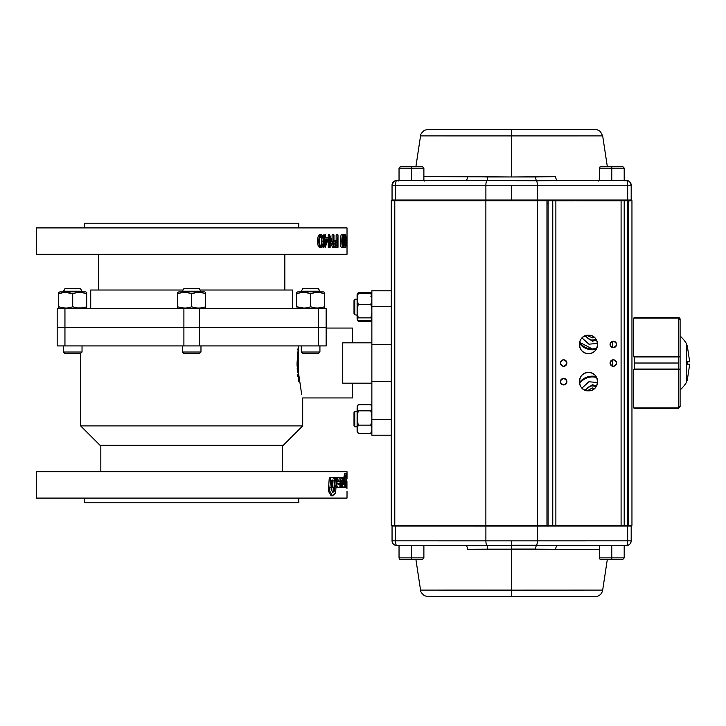 <?xml version="1.0" encoding="UTF-8"?>
<svg xmlns="http://www.w3.org/2000/svg" width="726" height="726" viewBox="0 0 726 726"><rect width="100%" height="100%" fill="white"/><g stroke="black" fill="none" stroke-linecap="round" stroke-linejoin="round"><path stroke-width="1.09" d="M80.631 353.408L80.631 425.89L302.688 425.89L80.631 425.89L100.043 445.301L283.276 445.301L302.688 425.89L302.688 397.939L352.455 397.939L352.455 383.183C352.455 402.631 352.455 402.631 352.455 383.183M298.613 381.241L298.422 345.921L297.043 363L301.735 394.79M347.019 478.77L347.019 471.7L144.12 471.7C162.143 471.7 162.143 471.7 144.12 471.7L36.3 471.7L36.3 498.09L225.223 498.09M76.892 471.7C58.87 471.7 58.87 471.7 76.892 471.7C58.87 471.7 58.87 471.7 76.892 471.7M239.199 471.7C221.176 471.7 221.176 471.7 239.199 471.7M306.426 471.7C288.404 471.7 288.404 471.7 306.426 471.7M36.445 471.7L62.917 471.7M90.868 471.7L100.823 471.7L100.823 445.301M282.496 445.301L282.496 471.7L292.451 471.7M191.655 471.7L346.937 471.7L191.655 471.7M191.655 254.3L239.199 254.3M191.655 227.91L158.096 227.91M130.145 227.91L129.546 227.91M76.892 227.91C94.915 227.91 94.915 227.91 76.892 227.91C58.87 227.91 58.87 227.91 76.892 227.91M239.199 227.91L233.518 227.91L239.199 227.91M76.892 498.09C94.915 498.09 94.915 498.09 76.892 498.09M239.199 498.09C257.222 498.09 257.222 498.09 239.199 498.09M236.73 498.09L253.773 498.09M36.445 498.09L62.917 498.09M191.655 498.09L346.937 498.09L191.655 498.09M326.137 308.65L318.369 308.65L318.369 345.921L199.423 345.921L326.137 345.921L326.137 327.29L326.137 345.921L318.369 345.921L318.369 308.65L199.423 308.65L199.423 327.29L326.137 327.29L326.137 308.65L326.137 327.29L326.137 308.65L57.182 308.65L57.182 327.29L57.182 308.65L57.182 327.29L183.896 327.29L183.896 308.65L64.95 308.65L64.95 345.921L57.182 345.921L57.182 327.29L57.182 345.921L183.896 345.921L64.95 345.921L64.95 308.65L57.182 308.65M253.773 502.755L129.546 502.755M129.546 223.245L253.773 223.245M98.491 254.3L98.491 290.019M284.828 254.3L284.828 290.019M326.137 345.921L326.137 327.29L199.423 327.29L199.423 345.921L183.896 345.921L183.896 327.29L57.182 327.29M391.269 290.79L391.269 306.327L371.866 306.327L371.866 344.369L391.269 344.369L391.269 306.327L371.866 306.327L371.866 290.79L391.269 290.79L371.866 290.79L371.866 435.21L391.269 435.21L371.866 435.21L371.866 419.673L391.269 419.673L391.269 381.631L371.866 381.631L371.866 419.673L391.269 419.673M292.587 308.65L292.587 290.019L200.258 290.019M183.061 290.019L90.723 290.019L90.723 308.65M298.431 380.143L298.232 378.872M297.923 376.603L297.687 374.616M297.451 372.256L297.17 368.091M297.097 366.213L297.043 363.2M297.388 354.469L297.596 352.174M297.851 349.95L298.422 345.921M352.455 342.817C352.455 323.369 352.455 323.369 352.455 342.817L352.455 328.061L326.137 328.061M298.803 227.91L298.803 223.245L84.515 223.245L84.515 227.91M84.515 498.09L84.515 502.755L298.803 502.755L298.803 498.09M301.29 345.921L301.29 352.019L319.921 352.019L301.29 352.019L302.96 353.68L318.26 353.68L303.985 353.68M319.921 345.921L319.921 352.019L318.26 353.68M63.389 345.921L63.389 352.019L82.029 352.019L63.389 352.019L63.389 345.921M82.029 345.921L82.029 352.019L80.359 353.68L65.059 353.68L80.359 353.68M182.344 345.921L182.344 352.019L200.975 352.019L182.344 352.019L184.014 353.68L199.305 353.68L200.975 352.019L200.975 345.921M183.896 345.921L199.423 345.921L199.423 308.65L183.896 308.65L183.896 327.29L199.423 327.29L183.896 327.29L183.896 345.921M371.866 342.817L342.745 342.817L342.745 383.183L371.866 383.183L342.745 383.183L342.745 342.817L371.866 342.817M371.866 381.631L371.866 344.369L391.269 344.369L391.269 381.631L371.866 381.631M191.655 445.301L283.276 445.301L191.655 445.301M321.772 291.879L299.448 291.879L301.29 291.879L301.29 291.18L319.921 291.18L301.29 291.18L302.96 288.467L318.26 288.467L319.921 291.879L321.772 291.879M320.946 292.814L324.586 293.758L324.586 292.505L323.497 291.879L297.724 291.879L296.635 292.505L296.635 306.771C301.29 308.45 305.945 308.45 310.61 306.771C315.265 308.45 319.921 308.45 324.586 306.771L324.586 293.758C319.921 292.079 315.265 292.079 310.61 293.758L310.61 306.771L310.61 293.758C305.945 292.079 301.29 292.079 296.635 293.758C301.29 292.079 305.945 292.079 310.61 293.758C315.265 292.079 319.921 292.079 324.586 293.758C324.586 292.079 324.586 292.079 324.586 293.758C324.586 292.079 324.586 292.079 324.586 293.758L324.586 306.78C324.586 308.45 324.586 308.45 324.586 306.771C324.586 308.45 324.586 308.45 324.586 306.771C324.586 308.45 324.586 308.45 324.586 306.771C319.921 308.45 315.265 308.45 310.61 306.771C305.945 308.45 301.29 308.45 296.635 306.771C296.635 308.45 296.635 308.45 296.635 306.771C296.635 308.45 296.635 308.45 296.635 306.771L303.622 308.024L300.355 307.733M191.655 291.879C175.039 291.879 175.039 291.879 191.655 291.879C208.28 291.879 208.28 291.879 191.655 291.879M59.822 291.879L85.595 291.879L59.822 291.879L58.733 292.505L58.733 306.771C58.733 308.45 58.733 308.45 58.733 306.771L58.733 293.758C63.389 292.079 68.053 292.079 72.709 293.758L72.709 306.771C77.364 308.45 82.029 308.45 86.684 306.771L86.684 293.758C82.029 292.079 77.364 292.079 72.709 293.758C68.053 292.079 63.389 292.079 58.733 293.758L58.733 292.505M77.373 307.878L82.02 307.878M76.275 307.706L72.709 306.771L72.709 293.758C77.364 292.079 82.029 292.079 86.684 293.758L86.684 292.805M77.981 292.587L77.373 292.66M79.697 292.505L82.02 292.66M83 292.805L86.684 293.658M177.679 306.88L177.679 306.771C182.344 308.45 186.999 308.45 191.655 306.771L191.655 293.758C186.999 292.079 182.344 292.079 177.679 293.758L177.679 306.771C177.679 308.45 177.679 308.45 177.679 306.771L177.679 293.758C182.344 292.079 186.999 292.079 191.655 293.758L191.655 306.771C196.319 308.45 200.975 308.45 205.63 306.771L205.63 293.758C205.63 292.079 205.63 292.079 205.63 293.758L205.63 306.771C200.975 308.45 196.319 308.45 191.655 306.771C186.999 308.45 182.344 308.45 177.679 306.771L177.679 307.733M68.988 307.733L68.044 307.878L68.988 307.733M65.721 308.024L62.418 307.724L65.721 308.024M62.382 307.724L58.733 306.771C58.733 308.45 58.733 308.45 58.733 306.771C63.389 308.45 68.053 308.45 72.709 306.771C68.053 308.45 63.389 308.45 58.733 306.771L58.733 307.733M62.436 292.805L63.398 292.66M66.329 292.514L72.709 293.758M320.965 307.715L319.921 307.878M314.331 307.733L315.275 307.878M314.222 307.715L310.61 306.771M316.953 292.524L315.275 292.66M317.625 292.505L319.912 292.66M205.63 293.658L205.63 293.758C200.975 292.079 196.319 292.079 191.655 293.758C196.319 292.079 200.975 292.079 205.63 293.758L205.63 292.805M306.88 307.733L305.945 307.878M300.355 292.796L301.299 292.66M304.13 292.514L305.945 292.66M306.962 292.814L310.61 293.758L314.122 292.832M66.084 288.467L79.334 288.467L65.059 288.467L63.389 291.18L82.029 291.18L82.029 291.879L82.029 291.18L63.389 291.18L63.389 291.879L65.059 288.467L80.359 288.467L82.029 291.18L80.359 288.467M191.655 288.467C201.529 288.467 201.529 288.467 191.655 288.467C181.79 288.467 181.79 288.467 191.655 288.467M191.655 353.68C181.79 353.68 181.79 353.68 191.655 353.68C201.519 353.68 201.519 353.68 191.655 353.68M205.63 292.505L204.55 291.879L178.768 291.879L177.679 292.505L177.679 293.758L177.679 292.505M201.864 292.787L198.697 292.505M197.998 292.524L195.348 292.805M195.176 292.832L191.655 293.758M191.092 293.576L187.998 292.805M187.181 292.678L184.722 292.505M182.943 292.587L181.373 292.805M72.636 306.799L72.709 306.771C77.364 308.45 82.029 308.45 86.684 306.771C86.684 308.45 86.684 308.45 86.684 306.771L86.684 307.733M69.197 307.697L69.732 307.597M320.81 292.787L317.652 292.505M311.581 293.449L314.186 292.823M307.044 292.823L305.328 292.587M314.176 307.706L312.389 307.307M317.09 308.015L320.901 307.733M320.493 307.797L319.322 307.942M324.531 306.789L320.937 307.724M85.595 291.879L86.684 292.505M86.004 293.54L83.036 292.814M82.319 292.696L79.751 292.505M71.738 293.449L69.024 292.805M68.289 292.687L65.73 292.505M62.409 292.805L58.733 293.758M299.402 292.986L300.237 292.814M301 292.696L303.568 292.505M315.03 292.687L317.561 292.505M320.91 292.805L324.586 293.758M204.55 308.65L205.63 308.024L205.63 306.771L205.63 308.024M178.768 308.65L177.679 308.024M181.455 307.742L184.667 308.024M187.263 307.842L187.97 307.733M201.447 307.815L201.919 307.733M323.497 308.65L324.586 307.733M304.23 308.015L303.649 308.024M315.365 307.888L317.398 308.024M58.733 306.771C58.733 308.45 58.733 308.45 58.733 306.771M68.38 307.833L69.015 307.733M319.921 291.18L318.26 288.467L302.96 288.467L301.29 291.18M200.975 291.879L199.305 288.467L184.005 288.467L182.344 291.18L200.975 291.18L182.344 291.18L182.344 291.879M65.059 353.68L63.389 352.019M321.346 247.639L320.066 247.639C318.26 246.822 317.434 244.644 317.607 241.096C317.434 237.556 318.26 235.378 320.066 234.58L321.346 234.58C323.106 235.396 323.878 237.574 323.66 241.096C323.878 244.635 323.106 246.813 321.346 247.639C319.522 246.822 318.696 244.644 318.859 241.096C318.696 237.556 319.522 235.378 321.346 234.58M325.039 244.263L323.714 247.639L323.596 239.035M327.272 237.756L325.629 237.756L325.629 234.897L325.039 234.897L325.039 237.756L324.304 237.756L324.304 234.897L323.714 234.897L323.46 237.756M326.845 239.035L325.629 242.584M329.432 237.538L328.27 234.897L328.27 237.756M332.091 240.86L332.091 234.897L333.969 234.897L333.969 247.312L330.167 237.538L330.167 247.312L329.64 247.312L329.64 234.897L333.488 244.653L333.488 234.897M333.869 247.312L332.463 247.312L330.167 241.077M329.64 239.689L328.796 237.538L328.796 247.312L328.27 247.312L328.27 238.809M335.648 247.312L337.091 247.312L335.993 247.13L335.031 243.981L336.029 240.832L337.59 240.624L337.998 234.897L337.998 247.312L334.568 247.13L333.969 246.277M333.969 241.685L334.604 240.832L336.138 240.624L336.138 234.897L337.59 234.897M343.062 247.639L341.565 247.639C340.703 246.822 340.303 244.644 340.376 241.096C340.303 237.556 340.703 235.378 341.565 234.58L343.062 234.58C343.861 235.396 344.215 237.574 344.106 241.096C344.215 244.635 343.861 246.813 343.062 247.639C342.191 246.822 341.792 244.644 341.864 241.096L340.376 241.096M343.425 234.843L345.295 234.58L346.102 238.409L345.286 247.639L344.514 244.408L344.024 244.408M345.286 247.639L343.452 247.33M345.767 241.468L346.084 244.653L346.084 239.371M346.084 237.429L345.975 245.125M345.104 244.426L345.104 246.259M346.91 247.312L346.438 240.95L346.983 234.897L346.91 247.312M233.518 227.91L347.019 227.91L347.019 254.3L36.3 254.3L36.3 227.91L233.518 227.91M344.514 244.408L344.587 235.941L343.071 235.941M344.587 235.941L345.295 234.58M344.914 241.812L343.398 241.812M344.378 238.373L345.903 238.373L345.295 235.85L344.623 238.491L345.277 241.105L345.903 238.373M345.785 244.426L345.286 242.375L344.768 244.453L345.295 246.359L345.785 244.426L344.26 244.426M341.864 241.096C341.792 237.556 342.191 235.378 343.062 234.58M342.273 243.736L342.273 238.5M343.053 246.359L343.843 241.105L343.053 235.85L342.191 241.105L343.053 246.359M336.029 240.832L334.604 240.832M335.031 243.981L333.615 243.981M328.796 237.538L330.167 237.538M328.388 234.897L329.758 234.897M324.304 239.035L325.039 239.035L324.304 239.035L324.304 244.426L325.039 242.357M325.629 240.669L326.192 239.035L325.629 239.035L325.629 244.426L327.535 239.035L325.629 239.035M325.629 237.756L328.624 237.756L325.157 247.639L325.039 239.035L324.268 239.035L324.268 237.756L325.039 237.756L324.304 237.756M318.859 241.096L317.607 241.096M320.048 246.359C321.373 245.615 321.945 243.863 321.754 241.105C321.945 238.346 321.382 236.594 320.048 235.85M321.328 246.359C322.671 245.615 323.251 243.863 323.052 241.105C323.251 238.346 322.671 236.594 321.328 235.85L319.794 237.983L319.522 241.105C319.358 243.854 319.966 245.606 321.328 246.359M337.254 240.624L336.138 240.624M337.59 241.903L336.764 241.876L335.485 243.981L336.728 246.041L337.59 246.041L337.59 241.903L336.138 241.903M336.138 245.933L336.138 242.003M337.59 246.041L336.728 246.041M335.993 247.13L334.568 247.13M329.867 488.244L328.497 488.244M334.214 484.587L334.849 482.636M334.985 480.621L334.35 482.554M332.317 487.346L332.317 480.04M331.836 481.048L331.836 487.346M337.191 479.169L336.71 483.353M339.196 484.732L339.196 483.353M344.233 482.463L343.779 478.752M342.463 484.823L342.509 487.418M346.946 488.525L346.946 481.483M347.019 491.085L347.019 498.09L142.287 498.09M345.231 473.76L344.632 473.76L343.815 477.527L343.861 484.823M342.318 484.814L341.982 483.961M343.589 477.445L342.908 477.681M341.166 486.003L341.429 487.092L343.262 487.382M342.636 477.372L341.574 477.39L340.694 479.832L340.303 487.391L341.274 487.391L341.601 480.648L342.518 480.013L342.636 477.372L339.686 477.726M340.122 480.648L341.029 480.013M339.795 487.391L339.977 484.732L338.189 484.732L337.962 483.353L340.049 483.344L340.004 478.343L338.443 477.409L337.227 479.169L336.81 485.295L337.463 487.173L338.824 487.391M339.922 484.732L339.986 483.344M339.042 483.353L338.969 484.732M333.434 477.427L329.314 477.436L328.56 487.382L331.374 487.373L331.909 480.04L332.78 480.031L332.68 487.355L334.024 487.346L334.505 480.322L333.434 477.427L330.693 477.436L329.931 487.382M331.283 487.355L332.617 487.346L333.089 480.322M334.123 485.912L334.695 485.149L335.022 480.04L334.423 480.04L335.185 477.399L333.951 477.726M329.967 487.654L328.542 487.654L328.288 490.921L331.12 495.822L332.508 495.822L335.603 493.045L336.102 485.449L334.731 487.246L333.316 487.246L333.071 490.976L332.317 491.656M334.559 487.246L334.677 485.449L334.096 486.22M338.67 481.51L338.697 479.986M336.519 483.353L336.918 484.741M339.977 484.732L338.198 484.732M335.993 487.155L338.37 487.364M336.982 477.409L338.434 477.409L336.61 477.545M336.937 487.373L338.389 487.373M335.784 479.169L337.227 479.169M337.027 480.013L337 480.567M338.488 480.013L338.071 481.51L339.124 481.51L338.488 480.013M336.928 481.51L339.124 481.51M328.288 490.921L329.658 490.921L332.508 495.822M334.731 487.246L334.477 490.976L332.78 492.482L331.201 489.705L331.355 487.654L329.913 487.654L329.658 490.921M333.071 490.976L334.477 490.976M334.423 480.04L335.857 480.04L336.619 477.399L335.394 477.399L334.75 486.937L336.12 485.149L336.456 480.04L335.857 480.04M335.185 477.399L333.969 477.399M329.314 477.436L330.693 477.436M340.158 480.648L340.648 480.648M340.158 479.832L340.694 479.832M343.589 477.381L345.104 477.381L344.414 477.681L344.142 484.832L343.489 484.051L343.734 477.445L342.89 477.817L342.654 486.003L343.471 487.427L344.777 487.4L345.104 477.381L345.313 487.327L345.903 487.346L346.765 473.76L346.157 473.76L345.349 477.399M342.944 477.399L344.097 477.409M341.964 487.427L343.471 487.427M341.147 483.961L342.636 483.961M344.632 473.76L346.157 473.76M344.777 487.327L345.313 487.327M344.378 487.346L345.903 487.346M343.97 481.601L344.051 484.832M342.79 487.409L342.754 486.674M336.701 482.019L336.701 483.307M332.054 487.346L331.836 486.665M354.007 300.546L354.751 299.221L354.751 314.785L354.007 313.496L354.007 300.546L354.751 299.257L357.11 299.257M354.007 412.54L354.751 411.215L354.751 426.779L354.007 425.5L354.007 412.54L354.751 411.252L357.11 411.215L354.751 411.252M358.172 433.24L370.75 433.322C372.211 430.591 372.211 427.859 370.75 425.127L358.217 425.127L357.11 429.22L357.11 431.444L358.217 433.313L357.11 429.22L357.11 417.985L358.217 425.127M357.9 405.235L358.217 404.636L370.75 404.636L371.077 405.235M358.217 404.636L357.11 407.776L358.217 404.727L370.75 404.727C372.211 406.769 372.211 408.802 370.75 410.834C372.211 415.617 372.211 420.381 370.75 425.127M371.857 408.094L371.449 411.252M357.11 406.596L358.217 404.727M371.839 429.81L370.75 433.313L358.217 433.313M358.217 410.834L357.11 407.776L357.11 417.985L358.217 410.834L370.75 410.834M370.75 317.87C372.211 318.778 372.211 319.676 370.75 320.574L358.217 320.574L357.11 319.222L357.11 311.1L358.217 304.321L357.11 298.894L357.11 311.1L358.217 317.87L370.75 317.87C372.211 313.369 372.211 308.859 370.75 304.321C372.211 300.718 372.211 297.097 370.75 293.476C372.211 294.366 372.211 295.264 370.75 296.172M357.564 293.976L358.217 292.651L357.11 294.556L357.11 298.894L358.217 293.476L357.11 294.82M358.217 293.476L370.75 293.476M358.217 304.321L370.75 304.321M357.11 319.222L358.217 317.87M357.11 315.148L354.751 314.785M371.358 320.112L370.75 321.328L358.217 321.328L357.619 320.112M371.757 318.823L371.385 315.447L371.866 317.743M371.757 297.297L371.866 296.226M371.403 293.976L370.75 292.642L371.413 293.976M358.217 292.642L370.75 292.642M631.956 525.297L631.956 200.703L630.685 200.703L628.444 200.757L631.956 200.757L631.956 525.297L628.444 525.297L631.956 525.297M631.956 421.86L631.956 428.385M391.269 525.297L394.79 525.297L391.269 525.297L391.269 200.757L485.875 200.766L485.875 525.306L394.79 525.297L394.79 200.757L392.548 200.703L391.269 200.703L391.269 525.243M548.103 525.306L546.959 525.306L548.103 525.306L548.103 200.766L552.767 200.766L552.767 525.306L552.767 200.766L552.767 525.306L546.959 525.297L548.103 525.306L546.959 525.297L546.959 200.766L537.358 200.766L537.358 525.306L546.959 525.306L485.875 525.306L394.79 525.297L394.79 200.757L537.358 200.766L485.875 200.766L485.875 525.306L537.358 525.306L537.358 200.766L621.093 200.775L621.093 525.306L555.871 525.306L555.871 200.775L628.444 200.757L628.444 525.297L627.709 525.297L628.444 525.297L628.444 200.757L627.709 200.757L627.709 525.297L624.197 525.306L624.197 200.757L624.197 525.297L624.197 200.757L627.709 200.757L627.709 525.297L625.14 525.297M563.63 378.409C559.428 380.587 559.428 382.765 563.63 384.934C567.841 382.765 567.841 380.587 563.63 378.409A3.258 3.258 0 0 1 566.897 381.676A3.258 3.258 0 0 1 563.63 384.934L563.63 384.934A3.258 3.258 0 0 1 560.372 381.676A3.258 3.258 0 0 1 563.63 378.409M560.372 363.036A3.258 3.258 0 0 1 563.63 359.778C559.428 361.956 559.428 364.125 563.63 366.303C567.841 364.125 567.841 361.956 563.63 359.778A3.258 3.258 0 0 1 566.897 363.036A3.258 3.258 0 0 1 563.63 366.303L563.63 366.303A3.258 3.258 0 0 1 560.372 363.036A3.258 3.258 180 0 0 563.63 366.294A3.258 3.258 180 0 0 566.897 363.036L566.897 363.036M610.067 363.036A3.258 3.258 180 0 0 613.325 366.294L613.325 366.294A3.258 3.258 0 0 1 610.067 363.036A3.258 3.258 0 0 1 613.325 359.778C609.114 361.956 609.114 364.125 613.325 366.303C617.527 364.125 617.527 361.956 613.325 359.778A3.258 3.258 0 0 1 616.583 363.036A3.258 3.258 0 0 1 613.325 366.303A3.258 3.258 180 0 0 616.583 363.036L616.583 363.036M610.067 344.405A3.258 3.258 180 0 0 613.325 347.663L613.325 347.663A3.258 3.258 0 0 1 610.067 344.405A3.258 3.258 0 0 1 613.325 341.147C609.114 343.316 609.114 345.494 613.325 347.663C617.527 345.494 617.527 343.316 613.325 341.147A3.258 3.258 0 0 1 616.583 344.405A3.258 3.258 0 0 1 613.325 347.663A3.258 3.258 180 0 0 616.583 344.405L616.583 344.405M588.477 372.511C576.662 372.002 576.662 391.341 588.477 390.833C600.293 391.341 600.293 372.002 588.477 372.511A9.166 9.166 0 0 1 597.643 381.676A9.166 9.166 0 0 1 588.477 390.833L588.477 390.833A9.166 9.166 0 0 1 579.321 381.676A9.166 9.166 0 0 1 588.477 372.511M579.321 344.405A9.166 9.166 0 0 1 588.477 335.249C576.662 334.74 576.662 354.07 588.477 353.571C600.293 354.07 600.293 334.74 588.477 335.249A9.166 9.166 0 0 1 597.643 344.405A9.166 9.166 0 0 1 588.477 353.571L588.477 353.571A9.166 9.166 0 0 1 579.321 344.405A9.166 9.166 180 0 0 588.477 353.562A9.166 9.166 180 0 0 597.643 344.405L597.643 344.405M548.103 525.234L546.959 525.234M552.767 525.306L555.871 525.306L555.871 200.775L552.767 200.766L552.767 525.306L624.197 525.306L624.197 200.766L621.093 200.775L621.093 525.306L624.197 525.306M579.366 382.62L587.234 376.994L596.11 376.603L587.234 376.994L579.366 382.62A16.308 16.308 0 0 1 596.11 376.603A16.308 16.308 180 0 0 579.366 382.62L579.366 382.62M612.544 366.203L612.544 359.869L612.544 366.203M612.544 347.572L612.544 341.238L612.544 347.572M579.321 381.667A9.166 9.166 180 0 0 588.477 390.833A9.166 9.166 180 0 0 597.643 381.667M592.416 387.929L588.487 390.089L588.468 390.833L588.505 390.098L592.434 387.938L594.068 388.927L592.434 387.938M581.98 388.12L588.859 381.767L597.607 382.511M597.589 343.434L588.904 344.178L582.016 337.908M579.384 343.334L587.298 348.961L596.218 349.306A16.308 16.308 0 0 1 579.384 343.334M560.372 381.667A3.258 3.258 180 0 0 563.63 384.925A3.258 3.258 180 0 0 566.897 381.667M618.969 168.142L599.349 168.142L599.349 180.565L611.773 180.574C629.397 180.565 629.397 180.565 611.773 180.565C594.149 180.565 594.149 180.565 611.773 180.574L536.496 180.747A4.655 1.153 90 0 1 535.67 176.963L487.563 176.963A4.655 1.153 -90 0 1 486.738 180.747A4.655 1.153 90 0 0 485.894 185.239L537.34 185.239L511.612 185.239L511.612 199.995L511.612 185.239L485.894 185.239L485.894 199.986L511.612 199.995L537.34 199.986L537.34 185.239A4.655 1.153 -90 0 0 536.496 180.747L396.705 180.52A4.655 4.655 180 0 0 392.049 185.175L392.049 185.23A4.655 4.655 0 0 1 396.705 180.574A4.655 1.153 90 0 0 395.552 185.23L485.894 185.239L485.894 199.986L395.552 199.986L395.552 185.23L485.894 185.239A4.655 1.153 -90 0 1 486.738 180.747A4.655 1.153 90 0 0 487.563 176.963L467.608 176.618A4.655 2.105 -90 0 1 465.52 180.574A4.655 2.105 90 0 0 467.608 176.618L511.612 176.963L511.612 135.934L420.554 135.907L602.68 135.907L511.612 135.934L511.612 129.273L511.612 176.963L555.626 176.618A4.655 2.105 -90 0 0 557.713 180.574L599.349 180.565L557.713 180.574A4.655 2.105 90 0 1 555.626 176.618L535.67 176.963A4.655 1.153 -90 0 0 536.496 180.747A4.655 1.153 90 0 1 537.34 185.239L627.672 185.23L627.672 199.986L537.34 199.986L537.34 185.239L627.672 185.23A4.655 1.153 -90 0 0 626.52 180.574L411.46 180.574C429.084 180.565 429.084 180.565 411.46 180.565C393.837 180.565 393.837 180.565 411.46 180.574L465.52 180.574L423.884 180.565L423.884 168.142L411.46 168.151L411.46 180.574L411.46 168.151L404.264 168.142M546.959 203.171L548.103 203.171M592.743 129.292L428.267 129.301L424.401 130.308C421.534 132.804 420.254 134.664 420.554 135.907L602.68 135.907L607.326 166.59L618.969 166.544L604.577 166.59L618.969 166.59M396.668 180.52L396.705 180.52A4.655 4.655 -0 0 0 392.049 185.175L392.049 199.977A0.78 0.78 180 0 0 392.83 200.703L392.83 200.757A0.78 0.78 0 0 1 392.049 199.977L395.552 199.986L395.752 200.757L486.084 200.766L485.894 199.986L395.552 199.986L395.552 185.23L392.049 185.23L392.049 199.977A0.78 0.78 -0 0 0 392.83 200.703L395.679 200.703M395.752 200.757L537.149 200.766L537.34 199.986L485.894 199.986L486.084 200.766L627.482 200.757C629.914 201.075 631.148 200.812 631.184 199.977L627.672 199.986L627.482 200.757L630.404 200.757A0.78 0.78 180 0 0 631.184 199.977L631.184 185.175A4.655 4.655 180 0 0 626.52 180.52L626.52 180.574A4.655 4.655 0 0 1 631.184 185.23L627.672 185.23L627.672 199.986L537.34 199.986L537.149 200.766L627.482 200.757L627.672 199.986L631.184 199.977L631.184 185.23A4.655 4.655 180 0 0 626.52 180.574A4.655 1.153 90 0 1 627.672 185.23L631.184 185.23M487.563 176.89L423.884 176.572M399.037 180.52L396.705 180.52L399.037 180.52L397.803 180.52L398.256 180.992M624.968 180.992L625.422 180.52L624.197 180.52L626.52 180.52A4.655 4.655 0 0 1 631.184 185.175L629.651 181.727M625.422 180.565L611.773 180.574L611.773 168.151L611.773 180.574L598.115 180.565L598.569 181.028M392.049 185.23L395.552 185.23A4.655 1.153 -90 0 1 396.705 180.574A4.655 4.655 180 0 0 392.049 185.23M592.743 596.708L511.612 596.727L511.612 590.129L602.68 590.093L511.612 590.129L511.612 549.11L511.612 590.129L420.554 590.093L511.612 590.066L511.612 596.727L428.267 596.699L424.401 595.692C421.534 593.196 420.254 591.336 420.554 590.093L415.907 559.456M629.651 544.273A4.655 4.655 -0 0 1 626.52 545.48L536.496 545.317A4.655 1.153 90 0 0 535.67 549.11L555.626 549.446A4.655 2.105 90 0 1 557.713 545.489A4.655 2.105 -90 0 0 555.626 549.446L467.608 549.446A4.655 2.105 90 0 0 465.52 545.489A4.655 2.105 -90 0 1 467.608 549.446L487.563 549.11A4.655 1.153 90 0 0 486.738 545.317A4.655 1.153 -90 0 1 485.894 540.834L395.552 540.825L395.552 526.069L485.894 526.078L485.894 540.834L537.34 540.834L537.34 526.078L627.672 526.069L627.672 540.825L537.34 540.834L537.34 526.078L485.894 526.078L485.894 540.834L395.552 540.825A4.655 1.153 90 0 0 396.705 545.48L511.612 545.317L511.612 540.834L485.894 540.834A4.655 1.153 90 0 0 486.738 545.317L626.52 545.48A4.655 1.153 -90 0 0 627.672 540.825L537.34 540.834A4.655 1.153 90 0 1 536.496 545.317A4.655 1.153 -90 0 0 537.34 540.834L511.612 540.834L511.612 545.317L536.496 545.317A4.655 1.153 -90 0 0 535.67 549.11L511.612 549.11L511.612 545.317L511.612 549.11L487.563 549.11A4.655 1.153 -90 0 0 486.738 545.317L396.705 545.48A4.655 4.655 -0 0 1 393.583 544.273M555.626 549.382L599.349 549.4M611.773 525.288C623.788 525.288 623.788 525.288 611.773 525.297M395.743 525.297L395.552 526.069L395.679 525.297L395.552 526.014L392.049 526.023L395.552 526.014L392.049 526.069L392.049 540.825L392.049 526.023A0.78 0.78 0 0 1 392.548 525.297A0.78 0.78 180 0 0 392.049 526.023L392.049 526.069A0.78 0.78 -0 0 1 392.775 525.297M465.52 545.489L396.605 545.48C393.846 545.135 392.321 543.583 392.049 540.825A4.655 4.655 180 0 0 396.705 545.48L396.705 545.48A4.655 1.153 -90 0 1 395.552 540.825L392.049 540.825L395.552 540.825L395.552 526.069L537.34 526.078L537.149 525.306L537.34 526.078L627.672 526.069L627.672 540.825L631.184 540.825L631.184 526.023A0.78 0.78 180 0 0 630.685 525.297A0.78 0.78 0 0 1 631.184 526.023L627.672 526.014L631.184 526.069L630.685 525.297M630.449 525.297A0.78 0.78 -0 0 1 631.184 526.069L627.672 526.069L627.491 525.297M536.496 545.253L511.612 545.253L536.496 545.253M511.612 549.038L535.67 549.038M485.894 526.078L486.084 525.306L485.894 526.078M557.695 545.489L626.629 545.48C629.388 545.135 630.903 543.583 631.184 540.825L627.672 540.825A4.655 1.153 90 0 1 626.52 545.48A4.655 4.655 180 0 0 631.184 540.825L631.184 526.069M511.612 526.078L511.612 525.306L511.612 526.078M596.581 385.951L592.362 384.707L584.956 390.125M579.548 383.7L579.548 383.7A15.527 15.527 0 0 1 596.663 377.547M596.527 340.022L592.362 341.229L585.002 335.929L592.362 341.229L596.518 340.022M596.745 348.362L592.362 348.997L579.575 342.273A15.527 15.527 0 0 0 596.736 348.362L596.745 348.362M586.054 390.506L586.054 390.506A6.598 6.598 0 0 1 592.362 385.869M592.362 341.22L592.362 340.058A6.598 6.598 0 0 1 586.109 335.557M595.901 339.033A6.598 6.598 0 0 1 592.362 340.058M611.773 557.904L624.197 557.904L611.773 557.904L611.773 545.48L611.773 557.904L599.349 557.904L611.773 557.904L611.773 559.456L611.773 557.904M611.773 559.447C625.785 559.447 625.785 559.456 611.773 559.456C597.289 559.347 600.928 560.073 599.349 557.904L599.349 545.48M601.182 559.456L622.817 559.437L624.197 557.904L624.197 545.48L624.197 557.858M411.46 557.904L423.884 557.904L411.46 557.904L411.46 545.48L411.46 559.456L411.46 557.904L399.037 557.904L411.46 557.904M411.46 559.447C425.472 559.447 425.472 559.456 411.46 559.456C396.977 559.347 400.616 560.073 399.037 557.904L399.037 545.48M400.87 559.456L422.505 559.437L423.884 557.904L423.884 545.48M418.657 168.142L423.884 168.142L422.505 166.599L411.46 166.59L411.46 168.151L423.884 168.142M407.858 166.59L418.657 166.59L407.858 166.553M399.037 180.565L399.037 168.142L411.46 168.151L411.46 166.544L415.907 166.544L400.561 166.544L399.037 168.096M415.907 166.544L400.407 166.599L399.037 168.142M601.182 166.59L599.812 167.044L599.349 168.142L604.577 168.142M599.349 168.142L611.773 168.151L611.773 166.599L611.773 168.151L624.197 168.142L622.817 166.599L607.326 166.553M624.197 168.142L624.197 180.565L624.197 168.096L622.817 166.563L601.201 166.59M618.969 166.544L607.317 166.544M678.837 318.124L680.099 319.694L680.099 356.548L680.099 319.694L678.547 318.097L633.508 318.097L633.508 356.729L678.547 356.729L678.547 318.097L633.508 318.097L678.547 318.07L678.547 356.729L680.099 356.865L633.508 356.729M680.099 355.713L680.099 356.865L680.099 356.058L680.099 356.865L678.547 356.965L634.288 356.965L634.288 363.018L678.547 363.018L678.547 356.965L678.547 369.062L678.547 363.018L634.288 363.018L634.288 369.062L678.547 369.062L680.099 369.162L680.099 370.314M633.508 407.903L678.547 407.903L678.547 369.307L680.099 369.162L680.099 406.315L680.099 369.48L633.508 369.307L633.508 407.903L678.547 407.903L678.547 369.307L634.288 369.271M680.099 362.991L680.099 373.355M680.099 382.148L680.099 378.055M634.288 407.903L678.547 407.939L680.099 406.36L680.099 399.109L680.099 406.787L678.547 407.939L680.099 406.315L680.099 399.1L680.099 406.36L678.547 407.939L634.288 407.939L678.547 408.339L680.099 406.787M633.508 318.097L678.547 317.661L634.288 317.661L678.547 317.661L680.099 319.213A1.552 1.552 180 0 0 678.547 317.661M680.099 385.452L680.099 390.016A36.518 36.518 180 0 0 686.46 382.411L686.46 343.589A36.518 36.518 180 0 0 680.099 335.984L680.099 343.915M678.547 369.271L680.099 369.452M680.099 357.709L680.099 368.282M686.46 343.589A59.396 59.396 0 0 1 687.395 346.529A59.396 59.396 0 0 0 686.46 343.589L686.46 382.411A59.396 59.396 180 0 0 687.395 379.471L689.7 364.162L687.395 364.171L687.395 361.838L689.7 361.838L687.395 346.529A59.396 59.396 180 0 0 686.46 343.589A36.518 36.518 0 0 0 680.099 335.984A36.518 36.518 0 0 1 686.46 343.589L686.46 366.639M686.46 366.793L686.46 370.269M686.46 370.414L686.46 373.572M686.46 373.808L686.46 376.576M686.46 376.749L686.46 379.09M686.46 376.876L686.46 380.878M686.46 380.941L686.46 382.03M680.099 388.337L680.099 385.597M680.099 368.327L680.099 357.664M686.46 382.039L686.46 381.567M686.46 380.279L686.46 379.244M686.46 375.451L686.46 373.972M686.46 373.754L686.46 370.451M686.46 366.784L686.46 352.364M686.46 350.549L686.46 349.36M686.46 345.721L686.46 345.177M686.46 345.05L686.46 344.433M687.395 346.529L689.7 361.838L687.395 361.838L687.395 364.162L689.7 364.162L687.395 364.162L687.395 361.829L687.395 364.171L689.7 364.162L687.395 379.471A59.396 59.396 0 0 1 686.46 382.411A36.518 36.518 0 0 1 680.099 390.016M689.7 361.838L687.395 361.838L689.7 361.838L687.395 346.574M687.395 364.171L689.7 364.162L687.395 364.162M680.099 369.162L680.099 356.865L680.099 369.162M634.288 356.729L678.547 356.729M678.547 369.307L634.288 369.307M680.099 319.64L680.099 326.891L680.099 319.649L678.547 318.07L680.099 319.64L680.099 326.891L680.099 319.213M678.547 318.07L634.288 318.07M678.547 356.938L680.099 356.838M586.127 390.534L586.127 390.524A6.48 6.48 121.2 0 1 595.919 387.022L595.919 387.022M586.136 390.524A6.48 6.48 121.2 0 1 595.683 386.867A6.48 6.48 121.2 0 0 586.136 390.524L586.136 390.534A6.48 6.48 121.2 0 1 595.683 386.876A6.48 6.48 121.2 0 0 586.145 390.524L586.145 390.534M595.837 338.942A6.48 6.48 0 0 1 589.857 339.523A6.48 6.48 0 0 0 595.828 338.942A6.48 6.48 0 0 1 586.136 335.548A6.48 6.48 0 0 0 589.857 339.523A6.48 6.48 0 0 1 586.136 335.548A6.48 6.48 0 0 0 595.828 338.942A6.48 6.48 0 0 1 586.136 335.548M588.759 336.274L588.614 335.249L588.759 336.274L592.906 337.953L594.004 337.1L592.906 337.962L588.759 336.274M342.336 241.105L343.843 241.105M321.754 241.105L323.052 241.105M340.095 477.39L341.574 477.39M344.124 476.247L345.649 476.247M297.724 308.65L296.635 308.024M85.595 308.65L86.684 308.024M59.822 308.65L58.733 308.024M357.11 299.221L354.751 299.221M370.868 411.252L371.467 411.215M357.11 426.779L354.751 426.779M357.373 319.857L358.217 321.319M420.554 135.907L415.907 166.59M602.68 135.907L600.32 131.406L596.663 129.482L593.097 129.292M624.197 180.52L626.52 180.52M424.656 181.028L425.109 180.565L397.803 180.565L398.256 181.028M392.049 185.148L393.583 181.727M511.612 596.727L596.663 596.518C600.012 595.601 602.017 593.46 602.68 590.093L607.317 559.456M392.049 526.069L392.548 525.297M634.288 408.339L678.547 408.339"/></g></svg>
